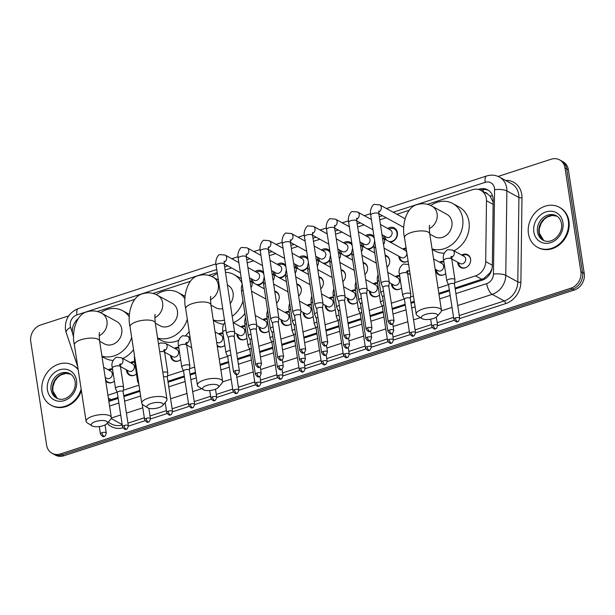 <?xml version="1.0" encoding="UTF-8"?>
<svg xmlns="http://www.w3.org/2000/svg" width="615" height="615" viewBox="0 0 615 615"><rect width="100%" height="100%" fill="white"/><g stroke="black" fill="none" stroke-linecap="round" stroke-linejoin="round"><path stroke-width="0.92" d="M114.375 381.139A7.295 6.188 118.7 0 1 107.294 382.261A7.295 6.188 118.7 0 1 105.734 380.962M136.469 373.974A7.295 6.188 118.7 0 1 129.381 375.089A7.295 6.188 118.7 0 1 126.506 370.76A7.295 6.188 118.7 0 1 126.421 369.83M180.641 359.629A7.295 6.188 118.7 0 1 173.561 360.744A7.295 6.188 118.7 0 1 170.678 356.416A7.295 6.188 118.7 0 1 170.601 355.485M224.821 345.284A7.295 6.188 118.7 0 1 217.733 346.399A7.295 6.188 118.7 0 1 217.249 346.099M246.907 338.112A7.295 6.188 118.7 0 1 239.819 339.226A7.295 6.188 118.7 0 1 236.944 334.898A7.295 6.188 118.7 0 1 236.867 333.968M268.993 330.939A7.295 6.188 118.7 0 1 261.913 332.054A7.295 6.188 118.7 0 1 259.03 327.726A7.295 6.188 118.7 0 1 258.953 326.796M291.079 323.767A7.295 6.188 118.7 0 1 283.999 324.881A7.295 6.188 118.7 0 1 281.117 320.553A7.295 6.188 118.7 0 1 281.04 319.623M313.166 316.594A7.295 6.188 118.7 0 1 306.086 317.709A7.295 6.188 118.7 0 1 303.21 313.389A7.295 6.188 118.7 0 1 303.126 312.451M335.26 309.422A7.295 6.188 118.7 0 1 328.172 310.537A7.295 6.188 118.7 0 1 325.297 306.216A7.295 6.188 118.7 0 1 325.212 305.278M357.346 302.249A7.295 6.188 118.7 0 1 350.258 303.364A7.295 6.188 118.7 0 1 347.383 299.044A7.295 6.188 118.7 0 1 347.306 298.114M379.432 295.077A7.295 6.188 118.7 0 1 372.352 296.192A7.295 6.188 118.7 0 1 369.469 291.871A7.295 6.188 118.7 0 1 369.392 290.941M401.518 287.905A7.295 6.188 118.7 0 1 394.438 289.019A7.295 6.188 118.7 0 1 391.563 284.699A7.295 6.188 118.7 0 1 391.478 283.769M445.698 273.56A7.295 6.188 118.7 0 1 438.61 274.674A7.295 6.188 118.7 0 1 435.735 270.354A7.295 6.188 118.7 0 1 435.651 269.424M461.68 255.056A7.295 6.188 118.7 0 1 467.7 254.71A7.295 6.188 118.7 0 1 470.583 259.038A7.295 6.188 118.7 0 1 467.738 266.426A7.295 6.188 118.7 0 1 460.697 267.51A7.295 6.188 118.7 0 1 457.821 263.182A7.295 6.188 118.7 0 1 457.745 262.251M274.728 291.179A7.295 6.188 118.7 0 1 276.296 291.733A7.295 6.188 118.7 0 1 279.172 296.061A7.295 6.188 118.7 0 1 276.573 303.233M296.814 284.007A7.295 6.188 118.7 0 1 298.383 284.561A7.295 6.188 118.7 0 1 301.258 288.889A7.295 6.188 118.7 0 1 298.659 296.061M318.901 276.835A7.295 6.188 118.7 0 1 320.469 277.388A7.295 6.188 118.7 0 1 323.344 281.716A7.295 6.188 118.7 0 1 320.746 288.889M340.987 269.662A7.295 6.188 118.7 0 1 342.555 270.223A7.295 6.188 118.7 0 1 345.438 274.544A7.295 6.188 118.7 0 1 342.832 281.716M363.081 262.49A7.295 6.188 118.7 0 1 364.649 263.051A7.295 6.188 118.7 0 1 367.524 267.371A7.295 6.188 118.7 0 1 364.926 274.544M385.167 255.317A7.295 6.188 118.7 0 1 386.735 255.878A7.295 6.188 118.7 0 1 389.61 260.199A7.295 6.188 118.7 0 1 387.012 267.371M408.083 261.006A7.295 6.188 118.7 0 1 401.818 261.498A7.295 6.188 118.7 0 1 398.943 257.17A7.295 6.188 118.7 0 1 398.858 256.24M263.397 281.708A7.757 6.588 118.7 0 1 257.8 285.252M251.95 282.047A7.757 6.588 118.7 0 1 251.297 279.986A7.757 6.588 118.7 0 1 251.212 278.695M285.483 274.536A7.757 6.588 118.7 0 1 279.887 278.08M274.036 274.874A7.757 6.588 118.7 0 1 273.391 272.814A7.757 6.588 118.7 0 1 273.298 271.522M307.569 267.364A7.757 6.588 118.7 0 1 301.973 270.907M296.123 267.702A7.757 6.588 118.7 0 1 295.477 265.642A7.757 6.588 118.7 0 1 295.385 264.35M329.663 260.191A7.757 6.588 118.7 0 1 324.067 263.735M318.209 260.529A7.757 6.588 118.7 0 1 317.563 258.469A7.757 6.588 118.7 0 1 317.478 257.178M351.749 253.019A7.757 6.588 118.7 0 1 346.153 256.563M340.295 253.357A7.757 6.588 118.7 0 1 339.649 251.297A7.757 6.588 118.7 0 1 339.565 250.005M373.835 245.846A7.757 6.588 118.7 0 1 368.239 249.39M362.389 246.185A7.757 6.588 118.7 0 1 361.735 244.124A7.757 6.588 118.7 0 1 361.651 242.833M387.681 228.465A7.757 6.588 118.7 0 1 394.338 227.942A7.757 6.588 118.7 0 1 397.398 232.547A7.757 6.588 118.7 0 1 390.325 242.218M384.475 239.012A7.757 6.588 118.7 0 1 383.829 236.952A7.757 6.588 118.7 0 1 383.737 235.66M454.623 282.669L475.51 275.881A13.676 11.608 -61.3 0 0 485.696 261.613L486.488 200.744A13.676 11.608 -61.3 0 0 486.334 198.491A13.676 11.608 -61.3 0 0 480.938 190.381A13.676 11.608 -61.3 0 0 472.443 189.728L427.425 204.349M493.161 202.227L490.04 196.039L487.48 193.956A4.559 3.867 -61.3 0 0 484.605 192.387M480.938 190.381L487.28 193.848A13.676 11.608 118.7 0 1 487.48 193.956M455.062 288.066L483.805 278.541L490.009 272.829L491.992 268.847M109.416 401.241A13.676 5.374 -108 0 1 109.209 400.18L118.034 397.498M123.746 395.645L139.79 390.44M167.918 381.3L184.3 375.988M190.012 374.128L195.447 372.367M220.047 364.38L228.472 361.643M237.536 358.699L250.559 354.471M259.622 351.526L272.653 347.298M281.708 344.354L294.739 340.126M303.795 337.181L316.825 332.953M325.889 330.009L338.911 325.781M347.975 322.837L360.997 318.608M370.061 315.664L383.091 311.436M392.147 308.492L405.177 304.264M410.889 302.411L414.249 301.319M438.849 293.332L449.35 289.919M107.917 395.245L117.134 392.255M123.3 390.248L138.975 385.159M167.48 375.903L183.393 370.737M189.566 368.731L194.64 367.086M219.24 359.099L227.573 356.393M236.729 353.417L249.659 349.22M258.815 346.245L271.745 342.048M280.901 339.073L293.832 334.875M302.987 331.9L315.925 327.703M325.081 324.728L338.012 320.53M347.168 317.563L360.098 313.358M369.254 310.391L382.184 306.185M391.34 303.218L404.27 299.013M410.443 297.014L413.441 296.038M438.041 288.051L448.45 284.668M78.074 318.808A13.676 11.608 -61.3 0 0 73.016 334.998L73.677 336.959M409.198 210.268L396.906 214.258M386.182 217.741L379.732 219.832M364.095 224.913L357.646 227.004M342.009 232.086L335.559 234.177M319.923 239.258L313.473 241.349M297.829 246.423L291.387 248.522M275.743 253.595L269.293 255.694M253.657 260.768L247.207 262.866M231.571 267.94L225.121 270.039M217.21 272.606L208.623 275.397M190.389 281.316L152.966 293.463M134.731 299.39L97.308 311.536M439.594 262.228A7.295 6.188 118.7 0 1 443.815 261.283M395.414 276.565A7.295 6.188 118.7 0 1 399.642 275.628M373.328 283.738A7.295 6.188 118.7 0 1 377.556 282.8M351.242 290.91A7.295 6.188 118.7 0 1 355.47 289.973M329.156 298.083A7.295 6.188 118.7 0 1 333.376 297.145M307.07 305.255A7.295 6.188 118.7 0 1 311.29 304.317M284.976 312.428A7.295 6.188 118.7 0 1 289.204 311.49M262.889 319.6A7.295 6.188 118.7 0 1 267.118 318.662M240.803 326.773A7.295 6.188 118.7 0 1 245.024 325.835M218.717 333.945A7.295 6.188 118.7 0 1 222.938 333.007M174.537 348.29A7.295 6.188 118.7 0 1 178.765 347.352M130.365 362.635A7.295 6.188 118.7 0 1 134.585 361.697M108.278 369.807A7.295 6.188 118.7 0 1 112.499 368.869M402.802 249.044A7.295 6.188 118.7 0 1 406.1 248.045M365.587 235.637A7.757 6.588 118.7 0 1 372.252 235.114A7.757 6.588 118.7 0 1 374.005 236.606M343.501 242.81A7.757 6.588 118.7 0 1 350.158 242.287A7.757 6.588 118.7 0 1 351.911 243.778M321.414 249.982A7.757 6.588 118.7 0 1 328.072 249.459A7.757 6.588 118.7 0 1 329.825 250.951M299.328 257.155A7.757 6.588 118.7 0 1 305.986 256.632A7.757 6.588 118.7 0 1 307.738 258.123M277.242 264.327A7.757 6.588 118.7 0 1 283.899 263.804A7.757 6.588 118.7 0 1 285.652 265.296M255.148 271.499A7.757 6.588 118.7 0 1 261.813 270.977A7.757 6.588 118.7 0 1 263.566 272.468M498.135 176.436L551.109 159.239A13.676 11.608 118.7 0 1 559.612 159.885A13.676 11.608 118.7 0 1 565.008 167.995L580.868 271.676A13.676 11.608 118.7 0 1 570.843 288.204L60.508 453.916L62.2 454.839A13.676 11.608 118.7 0 1 53.697 454.185A13.676 11.608 118.7 0 0 62.2 454.839L572.534 289.127L62.2 454.839L63.891 455.761A13.676 11.608 118.7 0 1 55.388 455.115L52.014 453.263A13.676 11.608 118.7 0 1 46.617 445.152L30.75 341.471A13.676 11.608 118.7 0 1 40.775 324.951L68.696 315.879M580.868 271.676L582.559 272.599A13.676 11.608 118.7 0 1 572.534 289.127A13.676 11.608 118.7 0 0 582.559 272.599L566.692 168.925L582.559 272.599L584.25 273.529A13.676 11.608 118.7 0 1 574.226 290.049L63.891 455.761M559.612 159.885L561.303 160.815A13.676 11.608 118.7 0 1 566.692 168.925A13.676 11.608 118.7 0 0 561.303 160.815L562.986 161.737A13.676 11.608 118.7 0 1 568.383 169.848L584.25 273.529M455.2 288.965L482.137 280.217A13.676 11.608 -61.3 0 0 492.323 265.949L493.184 200.19A13.676 11.608 -61.3 0 0 493.022 197.938A13.676 11.608 -61.3 0 0 487.634 189.827A13.676 11.608 -61.3 0 0 479.131 189.174L478.401 189.412M480.569 190.181L480.822 190.104A13.676 11.608 118.7 0 1 488.456 190.327M60.508 453.916A13.676 11.608 118.7 0 1 52.014 453.263M108.863 401.426L118.172 398.405M123.884 396.552L139.92 391.34M168.056 382.207L184.439 376.887M190.15 375.035L195.585 373.267M220.185 365.279L228.611 362.543M237.674 359.598L250.697 355.37M259.761 352.426L272.791 348.198M281.847 345.253L294.877 341.025M303.933 338.081L316.963 333.853M326.027 330.908L339.05 326.68M348.113 323.736L361.136 319.508M370.199 316.564L383.23 312.335M392.285 309.391L405.316 305.163M411.028 303.31L414.387 302.219M438.987 294.231L449.488 290.818M528.446 233.731A22.793 19.349 118.7 0 1 537.326 210.638A22.793 19.349 118.7 0 1 559.327 207.263A22.793 19.349 118.7 0 1 568.314 220.785A22.793 19.349 118.7 0 1 559.435 243.878A22.793 19.349 118.7 0 1 537.441 247.245A22.793 19.349 118.7 0 1 528.446 233.731M559.327 207.263L559.957 207.609A22.793 19.349 118.7 0 1 568.952 221.131A22.793 19.349 118.7 0 1 560.073 244.224A22.793 19.349 118.7 0 1 538.071 247.591L537.441 247.245M81.165 389.126A22.793 19.349 118.7 0 1 51.03 405.193A22.793 19.349 118.7 0 1 42.035 391.67A22.793 19.349 118.7 0 1 50.914 368.577A22.793 19.349 118.7 0 1 72.916 365.21A22.793 19.349 118.7 0 1 78.197 369.776M72.916 365.21L73.546 365.556A22.793 19.349 118.7 0 1 78.12 369.246M81.403 390.702A22.793 19.349 118.7 0 1 51.66 405.539L51.03 405.193M425.672 314.35A8.203 2.898 171.3 0 0 422.128 318.662A8.203 2.898 171.3 0 0 433.275 318.516A8.203 2.898 171.3 0 0 437.15 316.364A8.203 2.898 171.3 0 0 434.759 313.496A8.203 2.898 171.3 0 0 425.672 314.35M422.128 318.662L417.408 315.687A12.761 4.513 -8.7 0 1 416.209 314.15A12.761 4.513 -8.7 0 1 422.912 308.976A12.761 4.513 -8.7 0 1 441.447 310.283A12.761 4.513 -8.7 0 1 440.763 312.113L437.15 316.364M429.777 234.069L434.597 236.706A12.761 10.832 -61.3 0 0 446.921 234.815A12.761 10.832 -61.3 0 0 451.887 221.884A12.761 10.832 -61.3 0 0 446.851 214.32L432.068 206.217C427.471 203.634 422.59 203.081 417.416 204.557C406.4 206.64 401.403 225.398 404.516 237.697L416.209 314.15M430.738 205.548A25.069 21.287 118.7 0 1 452.763 203.519A25.069 21.287 118.7 0 1 462.657 218.394A25.069 21.287 118.7 0 1 454.431 242.356A25.069 21.287 118.7 0 1 432.053 248.921M452.763 203.519L459.105 206.994A25.069 21.287 118.7 0 1 468.991 221.861A25.069 21.287 118.7 0 1 453.916 250.805M444.168 253.226A25.069 21.287 118.7 0 1 435.028 250.974L432.122 249.382M206.863 385.397A8.203 2.898 171.3 0 0 203.327 389.71A8.203 2.898 171.3 0 0 214.474 389.564A8.203 2.898 171.3 0 0 218.34 387.412A8.203 2.898 171.3 0 0 215.95 384.552A8.203 2.898 171.3 0 0 206.863 385.397M203.327 389.71L198.599 386.735A12.761 4.513 -8.7 0 1 197.407 385.198A12.761 4.513 -8.7 0 1 204.103 380.024A12.761 4.513 -8.7 0 1 222.638 381.331A12.761 4.513 -8.7 0 1 221.961 383.16L218.34 387.412M230.256 303.579A12.761 10.832 -61.3 0 0 233.085 292.932A12.761 10.832 -61.3 0 0 228.05 285.368L227.412 285.014M211.937 276.596A25.069 21.287 118.7 0 1 217.387 273.729M225.467 272.314A25.069 21.287 118.7 0 1 233.961 274.567A25.069 21.287 118.7 0 1 242.049 283.377M233.961 274.567L240.296 278.042A25.069 21.287 118.7 0 1 241.326 278.641M210.976 305.117L215.796 307.754A12.761 10.832 -61.3 0 0 222.73 308.638M242.987 301.019A25.069 21.287 118.7 0 1 232.201 316.31M224.475 320.038A25.069 21.287 118.7 0 1 213.251 319.969M244.893 313.458A25.069 21.287 118.7 0 1 233.3 322.667M223.629 324.213A25.069 21.287 118.7 0 1 216.226 322.022L213.32 320.43M151.205 403.471A8.203 2.898 171.3 0 0 147.669 407.783A8.203 2.898 171.3 0 0 158.816 407.63A8.203 2.898 171.3 0 0 162.683 405.485A8.203 2.898 171.3 0 0 160.292 402.617A8.203 2.898 171.3 0 0 151.205 403.471M147.669 407.783L142.941 404.808A12.761 4.513 -8.7 0 1 141.75 403.271A12.761 4.513 -8.7 0 1 148.446 398.097A12.761 4.513 -8.7 0 1 166.98 399.404A12.761 4.513 -8.7 0 1 166.304 401.234L162.683 405.485M155.318 323.19L160.138 325.827A12.761 10.832 -61.3 0 0 172.454 323.936A12.761 10.832 -61.3 0 0 177.428 311.006A12.761 10.832 -61.3 0 0 172.392 303.433L157.601 295.338C153.012 292.755 148.123 292.202 142.957 293.67C131.933 295.761 126.936 314.519 130.049 326.819L141.75 403.271M156.279 294.67A25.069 21.287 118.7 0 1 178.304 292.64A25.069 21.287 118.7 0 1 184.992 298.905M178.304 292.64L184.638 296.115A25.069 21.287 118.7 0 1 185.107 296.376M187.306 319.177A25.069 21.287 118.7 0 1 157.594 338.042M189.205 331.577A25.069 21.287 118.7 0 1 185.761 335.483M178.796 340.241A25.069 21.287 118.7 0 1 160.569 340.095L157.663 338.504M95.548 421.544A8.203 2.898 171.3 0 0 92.012 425.857A8.203 2.898 171.3 0 0 103.151 425.703A8.203 2.898 171.3 0 0 107.025 423.558A8.203 2.898 171.3 0 0 104.635 420.691A8.203 2.898 171.3 0 0 95.548 421.544M92.012 425.857L87.284 422.882A12.761 4.513 -8.7 0 1 86.092 421.337A12.761 4.513 -8.7 0 1 92.788 416.171A12.761 4.513 -8.7 0 1 111.323 417.477A12.761 4.513 -8.7 0 1 110.646 419.307L107.025 423.558M99.661 341.264L104.481 343.9A12.761 10.832 -61.3 0 0 116.796 342.009A12.761 10.832 -61.3 0 0 121.77 329.079A12.761 10.832 -61.3 0 0 116.735 321.507L101.944 313.412C97.347 310.829 92.465 310.275 87.299 311.743C76.275 313.827 71.279 332.592 74.392 344.892L86.092 421.337M100.622 312.743A25.069 21.287 118.7 0 1 122.639 310.713A25.069 21.287 118.7 0 1 129.335 316.979M122.639 310.713L128.981 314.18A25.069 21.287 118.7 0 1 129.442 314.45M131.648 337.251A25.069 21.287 118.7 0 1 101.936 356.116M133.547 349.651A25.069 21.287 118.7 0 1 122.769 358.476M113.029 360.405A25.069 21.287 118.7 0 1 104.904 358.168L102.005 356.577M388.795 286.59L389.272 282.293A4.105 1.453 171.3 0 0 389.272 282.154A4.105 1.453 171.3 0 0 388.803 281.608A4.105 1.453 171.3 0 0 383.314 281.732A4.105 1.453 171.3 0 0 381.162 283.392A4.105 1.453 171.3 0 0 381.2 283.53L382.937 287.482M388.795 286.636A2.96 1.046 171.3 0 0 388.788 286.544A2.96 1.046 171.3 0 0 388.449 286.144A2.96 1.046 171.3 0 0 384.49 286.236A2.96 1.046 171.3 0 0 382.93 287.436A2.96 1.046 171.3 0 0 382.961 287.536M388.872 241.426A6.834 5.804 -61.3 0 0 394.861 239.489A6.834 5.804 -61.3 0 0 397.013 233.039A6.834 5.804 -61.3 0 0 394.315 228.98A6.834 5.804 -61.3 0 0 388.934 229.149M384.99 236.345A6.834 5.804 -61.3 0 0 385.052 236.921A6.834 5.804 -61.3 0 0 386.774 240.273M382.015 234.715L386.528 237.19A4.105 3.482 -61.3 0 0 390.487 236.583A4.105 3.482 -61.3 0 0 392.086 232.424A4.105 3.482 -61.3 0 0 390.471 229.995L380.454 224.506M366.709 293.762L367.186 289.465A4.105 1.453 171.3 0 0 367.186 289.327A4.105 1.453 171.3 0 0 366.717 288.781A4.105 1.453 171.3 0 0 361.228 288.904A4.105 1.453 171.3 0 0 359.075 290.564A4.105 1.453 171.3 0 0 359.114 290.703L360.851 294.654M366.701 293.809A2.96 1.046 171.3 0 0 366.701 293.709A2.96 1.046 171.3 0 0 366.363 293.317A2.96 1.046 171.3 0 0 362.404 293.409A2.96 1.046 171.3 0 0 360.844 294.608A2.96 1.046 171.3 0 0 360.874 294.708M374.243 238.174A6.834 5.804 -61.3 0 0 372.229 236.152A6.834 5.804 -61.3 0 0 366.84 236.321M362.904 243.517A6.834 5.804 -61.3 0 0 362.965 244.094A6.834 5.804 -61.3 0 0 364.68 247.445M359.929 241.887L364.441 244.363A4.105 3.482 -61.3 0 0 368.4 243.755A4.105 3.482 -61.3 0 0 369.999 239.596A4.105 3.482 -61.3 0 0 368.377 237.167L358.361 231.678M344.623 300.935L345.1 296.638A4.105 1.453 171.3 0 0 345.1 296.499A4.105 1.453 171.3 0 0 344.631 295.953A4.105 1.453 171.3 0 0 339.142 296.076A4.105 1.453 171.3 0 0 336.989 297.737A4.105 1.453 171.3 0 0 337.028 297.868L338.765 301.827M344.615 300.981A2.96 1.046 171.3 0 0 344.615 300.881A2.96 1.046 171.3 0 0 344.277 300.489A2.96 1.046 171.3 0 0 340.31 300.581A2.96 1.046 171.3 0 0 338.757 301.781A2.96 1.046 171.3 0 0 338.788 301.873M366.786 248.598A6.834 5.804 -61.3 0 0 373.835 245.285M352.157 245.347A6.834 5.804 -61.3 0 0 350.143 243.325A6.834 5.804 -61.3 0 0 344.754 243.494M340.818 250.689A6.834 5.804 -61.3 0 0 340.879 251.266A6.834 5.804 -61.3 0 0 342.593 254.618M337.835 249.06L342.355 251.535A4.105 3.482 -61.3 0 0 346.314 250.928A4.105 3.482 -61.3 0 0 347.913 246.769A4.105 3.482 -61.3 0 0 346.291 244.339L336.274 238.851M322.537 308.107L323.013 303.81A4.105 1.453 171.3 0 0 323.006 303.672A4.105 1.453 171.3 0 0 322.544 303.126A4.105 1.453 171.3 0 0 317.048 303.249A4.105 1.453 171.3 0 0 314.895 304.909A4.105 1.453 171.3 0 0 314.934 305.04L316.679 308.999M322.529 308.153A2.96 1.046 171.3 0 0 322.529 308.054A2.96 1.046 171.3 0 0 322.191 307.661A2.96 1.046 171.3 0 0 318.224 307.754A2.96 1.046 171.3 0 0 316.671 308.953A2.96 1.046 171.3 0 0 316.694 309.045M344.7 255.771A6.834 5.804 -61.3 0 0 351.749 252.458M330.063 252.519A6.834 5.804 -61.3 0 0 328.056 250.497A6.834 5.804 -61.3 0 0 322.667 250.666M318.731 257.862A6.834 5.804 -61.3 0 0 318.793 258.438A6.834 5.804 -61.3 0 0 320.507 261.79M315.749 256.232L320.269 258.707A4.105 3.482 -61.3 0 0 324.228 258.1A4.105 3.482 -61.3 0 0 325.827 253.941A4.105 3.482 -61.3 0 0 324.205 251.512L314.188 246.023M300.443 315.28L300.92 310.982A4.105 1.453 171.3 0 0 300.92 310.844A4.105 1.453 171.3 0 0 300.451 310.298A4.105 1.453 171.3 0 0 294.962 310.421A4.105 1.453 171.3 0 0 292.809 312.082A4.105 1.453 171.3 0 0 292.848 312.212L294.593 316.171M300.443 315.326A2.96 1.046 171.3 0 0 300.435 315.226A2.96 1.046 171.3 0 0 300.105 314.834A2.96 1.046 171.3 0 0 296.138 314.926A2.96 1.046 171.3 0 0 294.585 316.125A2.96 1.046 171.3 0 0 294.608 316.218M322.614 262.943A6.834 5.804 -61.3 0 0 329.663 259.63M307.977 259.691A6.834 5.804 -61.3 0 0 305.963 257.67A6.834 5.804 -61.3 0 0 300.581 257.839M296.638 265.034A6.834 5.804 -61.3 0 0 296.707 265.611A6.834 5.804 -61.3 0 0 298.421 268.963M293.663 263.404L298.175 265.88A4.105 3.482 -61.3 0 0 302.134 265.273A4.105 3.482 -61.3 0 0 303.733 261.114A4.105 3.482 -61.3 0 0 302.119 258.684L292.102 253.196M278.357 322.452L278.833 318.155A4.105 1.453 171.3 0 0 278.833 318.017A4.105 1.453 171.3 0 0 278.364 317.471A4.105 1.453 171.3 0 0 272.875 317.594A4.105 1.453 171.3 0 0 270.723 319.254A4.105 1.453 171.3 0 0 270.761 319.385L272.499 323.344M278.349 322.498A2.96 1.046 171.3 0 0 278.349 322.398A2.96 1.046 171.3 0 0 278.011 322.006A2.96 1.046 171.3 0 0 274.052 322.099A2.96 1.046 171.3 0 0 272.491 323.298A2.96 1.046 171.3 0 0 272.522 323.39M300.527 270.108A6.834 5.804 -61.3 0 0 307.569 266.802M285.89 266.864A6.834 5.804 -61.3 0 0 283.876 264.842A6.834 5.804 -61.3 0 0 278.495 265.011M274.551 272.207A6.834 5.804 -61.3 0 0 274.613 272.783A6.834 5.804 -61.3 0 0 276.327 276.127M271.576 270.577L276.089 273.052A4.105 3.482 -61.3 0 0 280.048 272.445A4.105 3.482 -61.3 0 0 281.647 268.286A4.105 3.482 -61.3 0 0 280.033 265.857L270.008 260.368M256.271 329.625L256.747 325.327A4.105 1.453 171.3 0 0 256.747 325.189A4.105 1.453 171.3 0 0 256.278 324.643A4.105 1.453 171.3 0 0 250.789 324.766A4.105 1.453 171.3 0 0 248.637 326.427A4.105 1.453 171.3 0 0 248.675 326.557L250.413 330.516M256.263 329.671A2.96 1.046 171.3 0 0 256.263 329.571A2.96 1.046 171.3 0 0 255.925 329.179A2.96 1.046 171.3 0 0 251.958 329.271A2.96 1.046 171.3 0 0 250.405 330.47A2.96 1.046 171.3 0 0 250.436 330.562M278.434 277.28A6.834 5.804 -61.3 0 0 285.483 273.975M263.804 274.036A6.834 5.804 -61.3 0 0 261.79 272.014A6.834 5.804 -61.3 0 0 256.401 272.184M252.465 279.379A6.834 5.804 -61.3 0 0 252.527 279.956A6.834 5.804 -61.3 0 0 254.241 283.3M249.482 277.749L254.003 280.225A4.105 3.482 -61.3 0 0 257.962 279.617A4.105 3.482 -61.3 0 0 259.561 275.459A4.105 3.482 -61.3 0 0 257.939 273.029L247.922 267.54M234.184 336.797L234.661 332.5A4.105 1.453 171.3 0 0 234.653 332.361A4.105 1.453 171.3 0 0 234.192 331.816A4.105 1.453 171.3 0 0 228.703 331.939A4.105 1.453 171.3 0 0 226.543 333.599A4.105 1.453 171.3 0 0 226.589 333.73L228.326 337.689M234.177 336.843A2.96 1.046 171.3 0 0 234.177 336.743A2.96 1.046 171.3 0 0 233.838 336.351A2.96 1.046 171.3 0 0 229.872 336.443A2.96 1.046 171.3 0 0 228.319 337.643A2.96 1.046 171.3 0 0 228.35 337.735M256.347 284.453A6.834 5.804 -61.3 0 0 263.397 281.147M406.2 248.729A6.834 5.804 -61.3 0 0 403.64 249.506M399.696 256.701A6.834 5.804 -61.3 0 0 399.758 257.27A6.834 5.804 -61.3 0 0 402.456 261.329A6.834 5.804 -61.3 0 0 407.737 261.221M384.068 248.145L401.234 257.539A4.105 3.482 -61.3 0 0 405.193 256.932A4.105 3.482 -61.3 0 0 406.792 252.78A4.105 3.482 -61.3 0 0 405.177 250.343L383.03 238.228A4.105 3.482 -61.3 0 1 384.652 240.657A4.105 3.482 -61.3 0 1 383.491 244.386M383.483 291.049A4.105 1.453 171.3 0 0 383.007 291.195A4.105 1.453 171.3 0 0 380.854 292.855A4.105 1.453 171.3 0 0 380.893 292.986L382.63 296.945M384.198 295.692A2.96 1.046 171.3 0 0 384.175 295.7A2.96 1.046 171.3 0 0 382.622 296.899A2.96 1.046 171.3 0 0 382.653 296.991M389.687 261.014A6.834 5.804 -61.3 0 0 389.633 260.56A6.834 5.804 -61.3 0 0 386.935 256.509A6.834 5.804 -61.3 0 0 385.259 255.948M361.397 298.221A4.105 1.453 171.3 0 0 360.913 298.367A4.105 1.453 171.3 0 0 358.76 300.028A4.105 1.453 171.3 0 0 358.799 300.158L360.544 304.118M362.112 302.864A2.96 1.046 171.3 0 0 362.089 302.872A2.96 1.046 171.3 0 0 360.536 304.071A2.96 1.046 171.3 0 0 360.559 304.164M367.601 268.186A6.834 5.804 -61.3 0 0 367.547 267.733A6.834 5.804 -61.3 0 0 364.849 263.681A6.834 5.804 -61.3 0 0 363.173 263.12M339.311 305.394A4.105 1.453 171.3 0 0 338.827 305.54A4.105 1.453 171.3 0 0 336.674 307.2A4.105 1.453 171.3 0 0 336.713 307.331L338.458 311.29M340.018 310.037A2.96 1.046 171.3 0 0 340.003 310.045A2.96 1.046 171.3 0 0 338.45 311.244A2.96 1.046 171.3 0 0 338.473 311.336M345.515 275.359A6.834 5.804 -61.3 0 0 345.461 274.905A6.834 5.804 -61.3 0 0 342.763 270.854A6.834 5.804 -61.3 0 0 341.087 270.293M317.225 312.566A4.105 1.453 171.3 0 0 316.74 312.712A4.105 1.453 171.3 0 0 314.588 314.373A4.105 1.453 171.3 0 0 314.626 314.503L316.364 318.462M317.932 317.209A2.96 1.046 171.3 0 0 317.917 317.217A2.96 1.046 171.3 0 0 316.356 318.416A2.96 1.046 171.3 0 0 316.387 318.509M323.421 282.531A6.834 5.804 -61.3 0 0 323.375 282.077A6.834 5.804 -61.3 0 0 320.676 278.026A6.834 5.804 -61.3 0 0 319 277.465M295.139 319.739A4.105 1.453 171.3 0 0 294.654 319.885A4.105 1.453 171.3 0 0 292.502 321.545A4.105 1.453 171.3 0 0 292.54 321.676L294.278 325.635M295.846 324.382A2.96 1.046 171.3 0 0 295.823 324.389A2.96 1.046 171.3 0 0 294.27 325.589A2.96 1.046 171.3 0 0 294.301 325.681M301.335 289.703A6.834 5.804 -61.3 0 0 301.281 289.25A6.834 5.804 -61.3 0 0 298.582 285.199A6.834 5.804 -61.3 0 0 296.907 284.637M273.045 326.911A4.105 1.453 171.3 0 0 272.568 327.057A4.105 1.453 171.3 0 0 270.416 328.718A4.105 1.453 171.3 0 0 270.454 328.848L272.191 332.807M273.76 331.554A2.96 1.046 171.3 0 0 273.736 331.562A2.96 1.046 171.3 0 0 272.184 332.761A2.96 1.046 171.3 0 0 272.214 332.853M279.248 296.876A6.834 5.804 -61.3 0 0 279.195 296.422A6.834 5.804 -61.3 0 0 276.496 292.363A6.834 5.804 -61.3 0 0 274.82 291.81M250.958 334.083A4.105 1.453 171.3 0 0 250.474 334.229A4.105 1.453 171.3 0 0 248.322 335.89A4.105 1.453 171.3 0 0 248.36 336.021L250.105 339.98M251.666 338.727A2.96 1.046 171.3 0 0 251.65 338.727A2.96 1.046 171.3 0 0 250.097 339.934A2.96 1.046 171.3 0 0 250.121 340.026M470.66 259.853A6.834 5.804 -61.3 0 0 470.606 259.399A6.834 5.804 -61.3 0 0 467.907 255.34A6.834 5.804 -61.3 0 0 462.518 255.509M458.582 262.713A6.834 5.804 -61.3 0 0 458.644 263.282A6.834 5.804 -61.3 0 0 461.342 267.341A6.834 5.804 -61.3 0 0 466.624 267.225M451.764 258.976L460.12 263.551A4.105 3.482 -61.3 0 0 464.079 262.943A4.105 3.482 -61.3 0 0 465.678 258.784A4.105 3.482 -61.3 0 0 464.056 256.355L452.648 250.105A4.105 3.482 -61.3 0 1 454.27 252.542A4.105 3.482 -61.3 0 1 451.656 257.347M454.462 284.122L454.939 279.825A4.105 1.453 171.3 0 0 454.931 279.687A4.105 1.453 171.3 0 0 454.47 279.141A4.105 1.453 171.3 0 0 448.973 279.264A4.105 1.453 171.3 0 0 446.821 280.924A4.105 1.453 171.3 0 0 446.859 281.063L448.604 285.014M454.454 284.168A2.96 1.046 171.3 0 0 454.454 284.076A2.96 1.046 171.3 0 0 454.116 283.676A2.96 1.046 171.3 0 0 450.149 283.769A2.96 1.046 171.3 0 0 448.596 284.968A2.96 1.046 171.3 0 0 448.619 285.068M443.915 261.929A6.834 5.804 -61.3 0 0 440.432 262.682M436.496 269.877A6.834 5.804 -61.3 0 0 436.558 270.454A6.834 5.804 -61.3 0 0 439.256 274.513A6.834 5.804 -61.3 0 0 444.53 274.398M435.151 269.147L438.034 270.723A4.105 3.482 -61.3 0 0 441.993 270.116A4.105 3.482 -61.3 0 0 443.592 265.957A4.105 3.482 -61.3 0 0 441.97 263.528L433.583 258.938M410.282 298.467L410.759 294.17A4.105 1.453 171.3 0 0 410.759 294.032A4.105 1.453 171.3 0 0 410.29 293.486A4.105 1.453 171.3 0 0 404.801 293.609A4.105 1.453 171.3 0 0 402.648 295.269A4.105 1.453 171.3 0 0 402.687 295.4L404.424 299.359M410.274 298.513A2.96 1.046 171.3 0 0 410.274 298.413A2.96 1.046 171.3 0 0 409.936 298.021A2.96 1.046 171.3 0 0 405.977 298.114A2.96 1.046 171.3 0 0 404.416 299.313A2.96 1.046 171.3 0 0 404.447 299.405M399.742 276.273A6.834 5.804 -61.3 0 0 396.26 277.027M392.316 284.222A6.834 5.804 -61.3 0 0 392.378 284.799A6.834 5.804 -61.3 0 0 395.076 288.85A6.834 5.804 -61.3 0 0 400.357 288.743M389.249 282.546L393.854 285.068A4.105 3.482 -61.3 0 0 397.813 284.461A4.105 3.482 -61.3 0 0 399.412 280.302A4.105 3.482 -61.3 0 0 397.797 277.872L387.781 272.384M383.191 300.643A4.105 1.453 171.3 0 0 382.714 300.781A4.105 1.453 171.3 0 0 380.562 302.442A4.105 1.453 171.3 0 0 380.6 302.572L382.338 306.531M383.906 305.278A2.96 1.046 171.3 0 0 383.883 305.286A2.96 1.046 171.3 0 0 382.33 306.485A2.96 1.046 171.3 0 0 382.361 306.578M377.648 283.446A6.834 5.804 -61.3 0 0 374.166 284.199M370.23 291.395A6.834 5.804 -61.3 0 0 370.292 291.971A6.834 5.804 -61.3 0 0 372.99 296.023A6.834 5.804 -61.3 0 0 378.271 295.915M367.155 289.719L371.768 292.24A4.105 3.482 -61.3 0 0 375.727 291.633A4.105 3.482 -61.3 0 0 377.326 287.474A4.105 3.482 -61.3 0 0 375.711 285.045L365.687 279.556M361.105 307.808A4.105 1.453 171.3 0 0 360.628 307.954A4.105 1.453 171.3 0 0 358.468 309.614A4.105 1.453 171.3 0 0 358.514 309.745L360.252 313.704M361.82 312.451A2.96 1.046 171.3 0 0 361.797 312.458A2.96 1.046 171.3 0 0 360.244 313.658A2.96 1.046 171.3 0 0 360.275 313.75M355.562 290.618A6.834 5.804 -61.3 0 0 352.08 291.372M348.144 298.567A6.834 5.804 -61.3 0 0 348.205 299.144A6.834 5.804 -61.3 0 0 350.904 303.195A6.834 5.804 -61.3 0 0 356.185 303.087M345.069 296.891L349.681 299.413A4.105 3.482 -61.3 0 0 353.64 298.805A4.105 3.482 -61.3 0 0 355.239 294.647A4.105 3.482 -61.3 0 0 353.617 292.217L343.601 286.728M339.019 314.98A4.105 1.453 171.3 0 0 338.534 315.126A4.105 1.453 171.3 0 0 336.382 316.786A4.105 1.453 171.3 0 0 336.42 316.917L338.165 320.876M339.726 319.623A2.96 1.046 171.3 0 0 339.711 319.631A2.96 1.046 171.3 0 0 338.158 320.83A2.96 1.046 171.3 0 0 338.181 320.922M333.476 297.791A6.834 5.804 -61.3 0 0 329.994 298.544M326.058 305.74A6.834 5.804 -61.3 0 0 326.119 306.316A6.834 5.804 -61.3 0 0 328.817 310.367A6.834 5.804 -61.3 0 0 334.091 310.26M322.983 304.064L327.595 306.585A4.105 3.482 -61.3 0 0 331.554 305.978A4.105 3.482 -61.3 0 0 333.153 301.819A4.105 3.482 -61.3 0 0 331.531 299.39L321.514 293.901M316.933 322.152A4.105 1.453 171.3 0 0 316.448 322.298A4.105 1.453 171.3 0 0 314.296 323.959A4.105 1.453 171.3 0 0 314.334 324.09L316.072 328.049M317.64 326.796A2.96 1.046 171.3 0 0 317.624 326.803A2.96 1.046 171.3 0 0 316.064 328.003A2.96 1.046 171.3 0 0 316.095 328.095M311.39 304.963A6.834 5.804 -61.3 0 0 307.907 305.716M303.964 312.912A6.834 5.804 -61.3 0 0 304.033 313.489A6.834 5.804 -61.3 0 0 306.724 317.54A6.834 5.804 -61.3 0 0 312.005 317.432M300.896 311.236L305.501 313.758A4.105 3.482 -61.3 0 0 309.46 313.15A4.105 3.482 -61.3 0 0 311.059 308.991A4.105 3.482 -61.3 0 0 309.445 306.562L299.428 301.073M294.846 329.325A4.105 1.453 171.3 0 0 294.362 329.471A4.105 1.453 171.3 0 0 292.21 331.131A4.105 1.453 171.3 0 0 292.248 331.262L293.985 335.221M295.554 333.968A2.96 1.046 171.3 0 0 295.538 333.976A2.96 1.046 171.3 0 0 293.978 335.175A2.96 1.046 171.3 0 0 294.008 335.267M289.304 312.128A6.834 5.804 -61.3 0 0 285.821 312.889M281.878 320.084A6.834 5.804 -61.3 0 0 281.939 320.661A6.834 5.804 -61.3 0 0 284.637 324.712A6.834 5.804 -61.3 0 0 289.919 324.605M278.81 318.401L283.415 320.93A4.105 3.482 -61.3 0 0 287.374 320.323A4.105 3.482 -61.3 0 0 288.973 316.164A4.105 3.482 -61.3 0 0 287.359 313.735L277.334 308.246M272.752 336.497A4.105 1.453 171.3 0 0 272.276 336.643A4.105 1.453 171.3 0 0 270.123 338.304A4.105 1.453 171.3 0 0 270.162 338.435L271.899 342.394M273.467 341.141A2.96 1.046 171.3 0 0 273.444 341.148A2.96 1.046 171.3 0 0 271.892 342.347A2.96 1.046 171.3 0 0 271.922 342.44M267.21 319.3A6.834 5.804 -61.3 0 0 263.727 320.061M259.791 327.257A6.834 5.804 -61.3 0 0 259.853 327.833A6.834 5.804 -61.3 0 0 262.551 331.885A6.834 5.804 -61.3 0 0 267.832 331.777M256.716 325.573L261.329 328.103A4.105 3.482 -61.3 0 0 265.288 327.495A4.105 3.482 -61.3 0 0 266.887 323.336A4.105 3.482 -61.3 0 0 265.265 320.899L255.248 315.418M250.666 343.67A4.105 1.453 171.3 0 0 250.19 343.816A4.105 1.453 171.3 0 0 248.03 345.476A4.105 1.453 171.3 0 0 248.068 345.607L249.813 349.566M251.381 348.313A2.96 1.046 171.3 0 0 251.358 348.321A2.96 1.046 171.3 0 0 249.805 349.52A2.96 1.046 171.3 0 0 249.828 349.612M245.124 326.473A6.834 5.804 -61.3 0 0 241.641 327.234M237.705 334.429A6.834 5.804 -61.3 0 0 237.767 335.006A6.834 5.804 -61.3 0 0 240.465 339.057A6.834 5.804 -61.3 0 0 245.739 338.95M234.63 332.746L239.243 335.275A4.105 3.482 -61.3 0 0 243.202 334.668A4.105 3.482 -61.3 0 0 244.801 330.509A4.105 3.482 -61.3 0 0 243.179 328.072L233.162 322.591M230.287 350.527A4.105 1.453 171.3 0 0 228.096 350.988A4.105 1.453 171.3 0 0 225.943 352.649A4.105 1.453 171.3 0 0 225.982 352.779L227.727 356.738M230.994 355.147A2.96 1.046 171.3 0 0 229.272 355.493A2.96 1.046 171.3 0 0 227.719 356.692A2.96 1.046 171.3 0 0 227.742 356.785M223.037 333.645A6.834 5.804 -61.3 0 0 219.555 334.406M216.641 342.163L217.157 342.447A4.105 3.482 -61.3 0 0 221.116 341.84A4.105 3.482 -61.3 0 0 222.715 337.681A4.105 3.482 -61.3 0 0 221.093 335.244L215.081 331.954M217.118 345.253A6.834 5.804 -61.3 0 0 218.379 346.23A6.834 5.804 -61.3 0 0 223.652 346.122M189.405 370.184L189.881 365.887A4.105 1.453 171.3 0 0 189.881 365.748A4.105 1.453 171.3 0 0 189.412 365.21A4.105 1.453 171.3 0 0 183.923 365.333A4.105 1.453 171.3 0 0 181.771 366.994A4.105 1.453 171.3 0 0 181.809 367.124L183.547 371.083M189.397 370.238A2.96 1.046 171.3 0 0 189.397 370.138A2.96 1.046 171.3 0 0 189.059 369.746A2.96 1.046 171.3 0 0 185.092 369.838A2.96 1.046 171.3 0 0 183.539 371.037A2.96 1.046 171.3 0 0 183.57 371.129M178.865 347.99A6.834 5.804 -61.3 0 0 175.383 348.751M171.439 355.947A6.834 5.804 -61.3 0 0 171.5 356.523A6.834 5.804 -61.3 0 0 174.199 360.575A6.834 5.804 -61.3 0 0 179.48 360.467M164.628 352.218L172.976 356.785A4.105 3.482 -61.3 0 0 176.936 356.185A4.105 3.482 -61.3 0 0 178.535 352.026A4.105 3.482 -61.3 0 0 176.92 349.589L165.504 343.347A4.105 3.482 -61.3 0 1 167.126 345.776A4.105 3.482 -61.3 0 1 164.513 350.588M167.318 377.356L167.795 373.059A4.105 1.453 171.3 0 0 167.795 372.921A4.105 1.453 171.3 0 0 167.326 372.375A4.105 1.453 171.3 0 0 162.821 372.236M167.311 377.41A2.96 1.046 171.3 0 0 167.311 377.31A2.96 1.046 171.3 0 0 166.972 376.918A2.96 1.046 171.3 0 0 163.529 376.857M138.244 380.37A4.105 1.453 171.3 0 0 137.591 381.338A4.105 1.453 171.3 0 0 137.629 381.469L138.829 384.198M134.685 362.335A6.834 5.804 -61.3 0 0 131.203 363.096M127.267 370.292A6.834 5.804 -61.3 0 0 127.328 370.86A6.834 5.804 -61.3 0 0 130.026 374.919A6.834 5.804 -61.3 0 0 135.3 374.804M120.448 366.563L128.804 371.129A4.105 3.482 -61.3 0 0 132.763 370.522A4.105 3.482 -61.3 0 0 134.362 366.371A4.105 3.482 -61.3 0 0 132.74 363.934L121.332 357.692A4.105 3.482 -61.3 0 1 122.954 360.121A4.105 3.482 -61.3 0 1 120.34 364.933M123.138 391.701L123.615 387.404A4.105 1.453 171.3 0 0 123.615 387.266A4.105 1.453 171.3 0 0 123.146 386.72A4.105 1.453 171.3 0 0 117.657 386.85A4.105 1.453 171.3 0 0 115.505 388.511A4.105 1.453 171.3 0 0 115.543 388.642L117.288 392.601M123.138 391.755A2.96 1.046 171.3 0 0 123.131 391.655A2.96 1.046 171.3 0 0 122.8 391.263A2.96 1.046 171.3 0 0 118.833 391.348A2.96 1.046 171.3 0 0 117.281 392.547A2.96 1.046 171.3 0 0 117.304 392.647M112.599 369.507A6.834 5.804 -61.3 0 0 109.116 370.268M105.203 377.479L106.71 378.302A4.105 3.482 -61.3 0 0 110.677 377.695A4.105 3.482 -61.3 0 0 112.268 373.543A4.105 3.482 -61.3 0 0 110.654 371.106L103.635 367.27M105.403 378.802A6.834 5.804 -61.3 0 0 107.933 382.092A6.834 5.804 -61.3 0 0 113.214 381.977M493.122 204.38L486.488 200.744M483.29 191.665A13.676 5.374 -108 0 1 483.129 189.597M483.982 279.456A13.676 5.374 -108 0 1 483.805 278.541M490.009 272.829A13.676 3.828 0.7 0 1 490.57 272.799M490.04 196.039A13.676 3.828 0.7 0 1 492.546 195.908M492.331 265.242L485.696 261.613M481.868 279.364L475.51 275.881M111.215 399.712L108.363 398.151M568.383 169.848L565.008 167.995M574.226 290.049L570.843 288.204M480.822 190.104L479.131 189.174M455.907 293.601L486.68 283.615A9.117 7.741 -61.3 0 0 493.461 274.098L494.568 189.681A9.117 7.741 -61.3 0 0 494.468 188.182A9.117 7.741 -61.3 0 0 485.204 182.34L393.185 212.221M499.472 177.089A18.235 15.475 118.7 0 1 506.668 187.906A18.235 15.475 118.7 0 1 506.868 190.911L518.914 197.5A18.235 15.475 -61.3 0 0 518.706 194.494A18.235 15.475 -61.3 0 0 511.511 183.677L499.472 177.089C495.382 174.952 491.101 174.583 486.611 175.982A9.117 3.582 72 0 0 485.204 182.34M216.741 269.508L76.937 314.911A9.117 7.741 -61.3 0 0 70.248 325.927A9.117 7.741 -61.3 0 0 70.594 327.349L72.539 333.099M215.927 263.873L78.343 308.553C69.049 312.474 64.752 319.5 65.467 329.617L66.189 332.584A9.117 3.798 -18.7 0 1 70.594 327.349M505.576 180.426A20.51 17.412 118.7 0 1 521.758 194.425A20.51 17.412 118.7 0 1 521.989 197.807L520.882 282.224A20.51 17.412 118.7 0 1 505.615 303.633L459.713 318.539M454.262 320.307L437.626 325.712M432.176 327.48L415.532 332.884M410.09 334.652L393.446 340.057M388.004 341.825L371.36 347.229M365.91 348.997L349.274 354.401M343.823 356.17L327.188 361.566M321.737 363.342L305.094 368.739M299.651 370.514L283.008 375.911M277.557 377.687L260.921 383.084M255.471 384.852L238.835 390.256M233.385 392.024L216.749 397.428M211.299 399.197L194.655 404.601M189.212 406.369L172.569 411.773M167.119 413.541L150.483 418.946M145.032 420.714L128.397 426.118M122.923 427.856A20.51 17.412 118.7 0 1 107.248 423.297M494.568 189.681A9.117 2.552 0.7 0 1 506.868 190.911L505.768 275.32L517.807 281.916L518.914 197.5A2.276 0.638 -179.3 0 0 521.989 197.807M493.461 274.098A9.117 2.552 0.7 0 1 505.768 275.32A18.235 15.475 118.7 0 1 492.192 294.354L504.238 300.943A18.235 15.475 -61.3 0 0 517.807 281.916A2.276 0.638 -179.3 0 0 520.882 282.224M111.154 418.531L122.177 424.558M108.155 422.228L111.353 423.973A18.235 15.475 -61.3 0 0 122.239 424.98M486.68 283.615A9.117 3.582 72 0 0 492.192 294.354L457.737 305.54M452.025 307.4L441.432 310.836M420.499 317.632L413.564 319.885M407.853 321.737L393.146 326.511M385.766 328.91L371.06 333.684M363.673 336.082L348.974 340.856M341.586 343.255L326.888 348.029M319.5 350.427L304.794 355.201M297.414 357.599L282.708 362.373M275.32 364.772L260.622 369.546M253.234 371.944L236.86 377.264M231.148 379.117L222.63 381.884M201.689 388.68L192.679 391.609M186.975 393.462L170.593 398.781M142.795 407.807L126.421 413.126M120.709 414.979L111.315 418.031M127.951 423.128L144.325 417.816M150.037 415.955L166.419 410.643M172.123 408.783L188.505 403.471M194.217 401.61L210.591 396.298M216.303 394.438L232.678 389.126M238.389 387.266L254.764 381.953M260.476 380.093L276.858 374.781M282.562 372.928L298.944 367.609M304.656 365.756L321.03 360.436M326.742 358.583L343.116 353.264M348.828 351.411L365.202 346.091M370.914 344.239L387.296 338.919M393.008 337.066L409.382 331.746M415.094 329.894L431.469 324.574M437.18 322.721L453.555 317.401M459.267 315.549L504.238 300.943A2.276 0.892 -108 0 1 505.615 303.633M382.461 215.704L379.263 216.741M360.375 222.876L357.177 223.914M338.288 230.048L335.083 231.086M316.195 237.213L312.997 238.259M294.108 244.386L290.91 245.431M272.022 251.558L268.824 252.604M249.936 258.731L246.738 259.776M227.85 265.903L224.644 266.941M109.578 406.061L118.879 403.04M124.591 401.188L140.635 395.975M168.771 386.843L185.146 381.523M190.858 379.67L196.293 377.902M220.893 369.915L229.318 367.178M238.382 364.234L251.412 360.006M260.468 357.061L273.498 352.833M282.554 349.889L295.584 345.661M304.648 342.716L317.671 338.488M326.734 335.544L339.757 331.316M348.82 328.372L361.851 324.143M370.907 321.207L383.937 316.971M393 314.034L406.023 309.799M411.735 307.946L415.094 306.854M439.694 298.867L450.203 295.454M78.343 308.553A9.117 3.582 72 0 0 76.937 314.911M537.495 231.893A13.891 11.793 118.7 0 1 542.907 217.818A13.891 11.793 118.7 0 1 556.321 215.765C559.081 217.28 560.803 219.901 561.487 223.645C563.378 233.738 551.924 245.224 542.976 240.134A13.891 11.793 118.7 0 1 537.495 231.893M533.835 231.978A16.628 14.114 118.7 0 1 546.028 211.883A16.628 14.114 118.7 0 1 562.925 222.538A16.628 14.114 118.7 0 1 550.732 242.633A16.628 14.114 118.7 0 1 533.835 231.978M543.721 240.503A13.891 11.793 118.7 0 1 538.978 232.708A13.891 11.793 118.7 0 1 544.021 218.955A13.891 11.793 118.7 0 1 557.029 216.196L552.209 215.45L547.181 217.064L544.114 219.378L541.154 223.268L539.293 228.788L539.286 233.07L543.737 240.511M51.083 389.841A13.891 11.793 118.7 0 1 56.503 375.765A13.891 11.793 118.7 0 1 69.91 373.705C72.67 375.219 74.392 377.841 75.076 381.584C76.967 391.678 65.513 403.163 56.565 398.082A13.891 11.793 118.7 0 1 51.083 389.841M47.424 389.925A16.628 14.114 118.7 0 1 59.617 369.823A16.628 14.114 118.7 0 1 76.514 380.477A16.628 14.114 118.7 0 1 64.321 400.573A16.628 14.114 118.7 0 1 47.424 389.925M70.633 374.143L65.797 373.397L60.77 375.012L57.702 377.318L54.743 381.215L52.882 386.727L52.875 391.009L57.326 398.451A13.891 11.793 118.7 0 1 52.567 390.648A13.891 11.793 118.7 0 1 57.61 376.903A13.891 11.793 118.7 0 1 70.617 374.135M429.316 228.58A12.761 10.832 -61.3 0 0 437.104 213.789A12.761 10.832 -61.3 0 0 432.068 206.217M429.662 225.321C429.232 225.29 429.255 228.127 429.747 233.831A12.761 4.513 171.3 0 0 411.212 232.524A12.761 4.513 171.3 0 0 404.516 237.697M210.507 299.628A12.761 10.832 -61.3 0 0 218.294 284.837A12.761 10.832 -61.3 0 0 213.259 277.265C208.669 274.682 203.788 274.129 198.614 275.605C187.59 277.688 182.594 296.445 185.707 308.745L197.407 385.198M210.86 296.368C210.422 296.338 210.453 299.174 210.937 304.879A12.761 4.513 171.3 0 0 192.41 303.572A12.761 4.513 171.3 0 0 185.707 308.745M154.849 317.701A12.761 10.832 -61.3 0 0 162.637 302.911A12.761 10.832 -61.3 0 0 157.601 295.338M155.203 314.442C154.765 314.411 154.796 317.248 155.28 322.952A12.761 4.513 171.3 0 0 136.753 321.645A12.761 4.513 171.3 0 0 130.049 326.819M99.192 335.775A12.761 10.832 -61.3 0 0 106.979 320.984A12.761 10.832 -61.3 0 0 101.944 313.412M99.545 332.515C99.107 332.484 99.138 335.321 99.622 341.025A12.761 4.513 171.3 0 0 81.095 339.718A12.761 4.513 171.3 0 0 74.392 344.892M389.741 320.546A2.96 1.161 -108 0 0 391.532 324.036A2.96 1.161 72 0 0 392.024 324.113C392.601 324.474 393.277 323.39 394.038 320.846A2.96 1.046 171.3 0 0 389.741 320.546A2.96 1.046 171.3 0 0 388.18 321.745L382.93 287.436M378.686 212.067A4.105 3.482 -61.3 0 0 381.3 207.255A4.105 3.482 -61.3 0 0 379.678 204.826L405.008 218.686M378.809 211.007L378.832 213.92A4.105 1.453 171.3 0 0 372.875 213.497A4.105 1.453 171.3 0 0 372.652 213.574A4.105 1.453 171.3 0 0 370.722 215.158L381.162 283.392M367.647 327.718A2.96 1.161 -108 0 0 369.446 331.208A2.96 1.161 72 0 0 369.938 331.285C370.514 331.646 371.183 330.562 371.952 328.018A2.96 1.046 171.3 0 0 367.647 327.718A2.96 1.046 171.3 0 0 366.094 328.917L360.844 294.608M356.6 219.24A4.105 3.482 -61.3 0 0 359.214 214.427A4.105 3.482 -61.3 0 0 357.592 211.998L371.391 219.547M356.723 218.179L356.746 221.093A4.105 1.453 171.3 0 0 350.788 220.67A4.105 1.453 171.3 0 0 350.565 220.747A4.105 1.453 171.3 0 0 348.636 222.33L359.075 290.564M345.561 334.891A2.96 1.161 -108 0 0 347.352 338.381A2.96 1.161 72 0 0 347.852 338.458C348.428 338.819 349.097 337.735 349.866 335.19A2.96 1.046 171.3 0 0 345.561 334.891A2.96 1.046 171.3 0 0 344.008 336.09L338.757 301.781M334.514 226.412A4.105 3.482 -61.3 0 0 337.128 221.6A4.105 3.482 -61.3 0 0 335.506 219.171L349.305 226.72M334.637 225.351L334.652 228.265A4.105 1.453 171.3 0 0 328.694 227.842A4.105 1.453 171.3 0 0 328.479 227.919A4.105 1.453 171.3 0 0 326.542 229.503L336.989 297.737M323.475 342.063A2.96 1.161 -108 0 0 325.266 345.553A2.96 1.161 72 0 0 325.766 345.63C326.342 345.991 327.011 344.907 327.78 342.363A2.96 1.046 171.3 0 0 323.475 342.063A2.96 1.046 171.3 0 0 321.922 343.262L316.671 308.953M312.42 233.577A4.105 3.482 -61.3 0 0 315.034 228.772A4.105 3.482 -61.3 0 0 313.419 226.343L327.218 233.892M312.551 232.524L312.566 235.437A4.105 1.453 171.3 0 0 306.608 235.015A4.105 1.453 171.3 0 0 306.385 235.091A4.105 1.453 171.3 0 0 304.456 236.675L314.895 304.909M301.388 349.228A2.96 1.161 -108 0 0 303.18 352.726A2.96 1.161 72 0 0 303.672 352.802C304.248 353.164 304.925 352.08 305.686 349.535A2.96 1.046 171.3 0 0 301.388 349.228A2.96 1.046 171.3 0 0 299.828 350.435L294.585 316.125M290.334 240.749A4.105 3.482 -61.3 0 0 292.948 235.945A4.105 3.482 -61.3 0 0 291.333 233.516L305.132 241.065M290.457 239.696L290.48 242.61A4.105 1.453 171.3 0 0 284.522 242.187A4.105 1.453 171.3 0 0 284.299 242.264A4.105 1.453 171.3 0 0 282.37 243.847L292.809 312.082M279.302 356.4A2.96 1.161 -108 0 0 281.093 359.898A2.96 1.161 72 0 0 281.585 359.975C282.162 360.336 282.831 359.252 283.6 356.708A2.96 1.046 171.3 0 0 279.302 356.4A2.96 1.046 171.3 0 0 277.742 357.607L272.491 323.298M268.248 247.922A4.105 3.482 -61.3 0 0 270.861 243.117A4.105 3.482 -61.3 0 0 269.239 240.688L283.038 248.237M268.371 246.869L268.394 249.782A4.105 1.453 171.3 0 0 262.436 249.359A4.105 1.453 171.3 0 0 262.213 249.436A4.105 1.453 171.3 0 0 260.283 251.02L270.723 319.254M257.208 363.573A2.96 1.161 -108 0 0 259 367.07A2.96 1.161 72 0 0 259.499 367.147C260.076 367.509 260.745 366.425 261.513 363.88A2.96 1.046 171.3 0 0 257.208 363.573A2.96 1.046 171.3 0 0 255.656 364.772L250.405 330.47M246.161 255.094A4.105 3.482 -61.3 0 0 248.775 250.29A4.105 3.482 -61.3 0 0 247.153 247.86L260.952 255.41M246.284 254.041L246.3 256.955A4.105 1.453 171.3 0 0 240.35 256.532A4.105 1.453 171.3 0 0 240.127 256.609A4.105 1.453 171.3 0 0 238.189 258.192L248.637 326.427M235.122 370.745A2.96 1.161 -108 0 0 236.913 374.243A2.96 1.161 72 0 0 237.413 374.32C237.99 374.681 238.658 373.597 239.427 371.053A2.96 1.046 171.3 0 0 235.122 370.745A2.96 1.046 171.3 0 0 233.569 371.944L228.319 337.643M224.068 262.267A4.105 3.482 -61.3 0 0 226.681 257.462A4.105 3.482 -61.3 0 0 225.067 255.033L238.866 262.582M224.198 261.206L224.214 264.127A4.105 1.453 171.3 0 0 218.256 263.704A4.105 1.453 171.3 0 0 218.041 263.781A4.105 1.453 171.3 0 0 216.103 265.365L226.543 333.599M389.426 330.001A2.96 1.161 -108 0 0 391.217 333.499A2.96 1.161 72 0 0 391.717 333.576C392.293 333.937 392.962 332.853 393.731 330.309A2.96 1.046 171.3 0 0 389.426 330.001A2.96 1.046 171.3 0 0 387.873 331.201L382.622 296.899M375.611 247.122A4.105 1.453 171.3 0 0 374.074 248.56L380.854 292.855M367.339 337.174A2.96 1.161 -108 0 0 369.131 340.664A2.96 1.161 72 0 0 369.63 340.748C370.207 341.11 370.876 340.026 371.644 337.481A2.96 1.046 171.3 0 0 367.339 337.174A2.96 1.046 171.3 0 0 365.787 338.373L360.536 304.071M361.405 251.558A4.105 3.482 -61.3 0 0 362.566 247.83A4.105 3.482 -61.3 0 0 360.944 245.4L374.743 252.95M353.525 254.295A4.105 1.453 171.3 0 0 351.988 255.732L358.76 300.028M345.253 344.346A2.96 1.161 -108 0 0 347.045 347.836A2.96 1.161 72 0 0 347.536 347.921C348.113 348.282 348.79 347.191 349.551 344.654A2.96 1.046 171.3 0 0 345.253 344.346A2.96 1.046 171.3 0 0 343.693 345.545L338.45 311.244M339.319 258.731A4.105 3.482 -61.3 0 0 340.479 255.002A4.105 3.482 -61.3 0 0 338.857 252.573L352.656 260.122M331.439 261.467A4.105 1.453 171.3 0 0 329.894 262.905L336.674 307.2M323.167 351.519A2.96 1.161 -108 0 0 324.958 355.009A2.96 1.161 72 0 0 325.45 355.093C326.027 355.455 326.696 354.363 327.464 351.826A2.96 1.046 171.3 0 0 323.167 351.519A2.96 1.046 171.3 0 0 321.607 352.718L316.356 318.416M317.232 265.903A4.105 3.482 -61.3 0 0 318.386 262.175A4.105 3.482 -61.3 0 0 316.771 259.745L330.57 267.294M309.345 268.64A4.105 1.453 171.3 0 0 307.808 270.077L314.588 314.373M301.073 358.691A2.96 1.161 -108 0 0 302.872 362.181A2.96 1.161 72 0 0 303.364 362.266C303.941 362.627 304.61 361.535 305.378 358.999A2.96 1.046 171.3 0 0 301.073 358.691A2.96 1.046 171.3 0 0 299.52 359.89L294.27 325.589M295.139 273.075A4.105 3.482 -61.3 0 0 296.299 269.347A4.105 3.482 -61.3 0 0 294.685 266.91L308.484 274.467M287.259 275.812A4.105 1.453 171.3 0 0 285.721 277.25L292.502 321.545M278.987 365.864A2.96 1.161 -108 0 0 280.778 369.354A2.96 1.161 72 0 0 281.278 369.438C281.855 369.8 282.523 368.708 283.292 366.171A2.96 1.046 171.3 0 0 278.987 365.864A2.96 1.046 171.3 0 0 277.434 367.063L272.184 332.761M273.052 280.248A4.105 3.482 -61.3 0 0 274.213 276.519A4.105 3.482 -61.3 0 0 272.591 274.082L286.39 281.639M265.173 282.985A4.105 1.453 171.3 0 0 263.635 284.422L270.416 328.718M256.901 373.036A2.96 1.161 -108 0 0 258.692 376.526A2.96 1.161 72 0 0 259.192 376.603C259.768 376.972 260.437 375.88 261.206 373.343A2.96 1.046 171.3 0 0 256.901 373.036A2.96 1.046 171.3 0 0 255.348 374.235L250.097 339.934M250.966 287.42A4.105 3.482 -61.3 0 0 252.127 283.692A4.105 3.482 -61.3 0 0 250.505 281.255L264.304 288.812M243.086 290.157A4.105 1.453 171.3 0 0 241.549 291.595L248.322 335.89M455.377 317.947A2.96 1.161 -108 0 0 457.176 321.437A2.96 1.161 72 0 0 457.668 321.522C458.244 321.883 458.913 320.792 459.682 318.255A2.96 1.046 171.3 0 0 455.377 317.947A2.96 1.046 171.3 0 0 453.824 319.147L448.596 284.968M450.595 257.308L451.779 256.286L451.802 259.199A4.105 1.453 171.3 0 0 445.844 258.784A4.105 1.453 171.3 0 0 445.621 258.861A4.105 1.453 171.3 0 0 443.692 260.445L446.821 280.924M433.291 325.12A2.96 1.161 -108 0 0 435.082 328.61A2.96 1.161 72 0 0 435.581 328.694C436.158 329.056 436.827 327.964 437.596 325.427A2.96 1.046 171.3 0 0 433.291 325.12A2.96 1.046 171.3 0 0 431.738 326.319L430.646 319.177M411.204 332.292A2.96 1.161 -108 0 0 412.996 335.782A2.96 1.161 72 0 0 413.495 335.859C414.072 336.228 414.741 335.137 415.509 332.6A2.96 1.046 171.3 0 0 411.204 332.292A2.96 1.046 171.3 0 0 409.651 333.491L404.416 299.313M406.415 271.646L407.607 270.631L407.622 273.544A4.105 1.453 171.3 0 0 401.664 273.129A4.105 1.453 171.3 0 0 401.441 273.198A4.105 1.453 171.3 0 0 399.512 274.79L402.648 295.269M407.476 271.692A4.105 3.482 -61.3 0 0 409.444 269.924M389.118 339.465A2.96 1.161 -108 0 0 390.909 342.955A2.96 1.161 72 0 0 391.401 343.032C391.978 343.401 392.654 342.309 393.416 339.772A2.96 1.046 171.3 0 0 389.118 339.465A2.96 1.046 171.3 0 0 387.558 340.664L382.33 306.485M378.963 280.525A4.105 1.453 171.3 0 0 377.425 281.962L380.562 302.442M367.032 346.637A2.96 1.161 -108 0 0 368.823 350.127A2.96 1.161 72 0 0 369.315 350.204C369.892 350.573 370.568 349.481 371.329 346.945A2.96 1.046 171.3 0 0 367.032 346.637A2.96 1.046 171.3 0 0 365.471 347.836L360.244 313.658M356.877 287.697A4.105 1.453 171.3 0 0 355.339 289.135L358.468 309.614M344.938 353.81A2.96 1.161 -108 0 0 346.737 357.3A2.96 1.161 72 0 0 347.229 357.377C347.806 357.746 348.474 356.654 349.243 354.109A2.96 1.046 171.3 0 0 344.938 353.81A2.96 1.046 171.3 0 0 343.385 355.009L338.158 320.83M334.791 294.869A4.105 1.453 171.3 0 0 333.253 296.307L336.382 316.786M322.852 360.982A2.96 1.161 -108 0 0 324.643 364.472A2.96 1.161 72 0 0 325.143 364.549C325.719 364.918 326.388 363.826 327.157 361.282A2.96 1.046 171.3 0 0 322.852 360.982A2.96 1.046 171.3 0 0 321.299 362.181L316.064 328.003M312.704 302.042A4.105 1.453 171.3 0 0 311.159 303.479L314.296 323.959M300.766 368.154A2.96 1.161 -108 0 0 302.557 371.644A2.96 1.161 72 0 0 303.057 371.721C303.633 372.09 304.302 370.999 305.071 368.454A2.96 1.046 171.3 0 0 300.766 368.154A2.96 1.046 171.3 0 0 299.213 369.354L293.978 335.175M290.611 309.214A4.105 1.453 171.3 0 0 289.073 310.652L292.21 331.131M278.68 375.327A2.96 1.161 -108 0 0 280.471 378.817A2.96 1.161 72 0 0 280.963 378.894C281.539 379.263 282.216 378.171 282.977 375.627A2.96 1.046 171.3 0 0 278.68 375.327A2.96 1.046 171.3 0 0 277.119 376.526L271.892 342.347M268.524 316.387A4.105 1.453 171.3 0 0 266.987 317.824L270.123 338.304M256.586 382.499A2.96 1.161 -108 0 0 258.385 385.989A2.96 1.161 72 0 0 258.877 386.066C259.453 386.435 260.122 385.344 260.891 382.799A2.96 1.046 171.3 0 0 256.586 382.499A2.96 1.046 171.3 0 0 255.033 383.699L249.805 349.52M246.438 323.559A4.105 1.453 171.3 0 0 244.901 324.989L248.03 345.476M234.5 389.672A2.96 1.161 -108 0 0 236.291 393.162A2.96 1.161 72 0 0 236.79 393.239C237.367 393.608 238.036 392.516 238.804 389.971A2.96 1.046 171.3 0 0 234.5 389.672A2.96 1.046 171.3 0 0 232.947 390.871L227.719 356.692M226.028 330.224A4.105 1.453 171.3 0 0 224.967 330.501A4.105 1.453 171.3 0 0 224.744 330.578A4.105 1.453 171.3 0 0 222.807 332.161L225.943 352.649M212.413 396.844A2.96 1.161 -108 0 0 214.204 400.334A2.96 1.161 72 0 0 214.704 400.411C215.281 400.78 215.95 399.688 216.718 397.144A2.96 1.046 171.3 0 0 212.413 396.844A2.96 1.046 171.3 0 0 210.86 398.043L209.707 390.517M190.327 404.017A2.96 1.161 -108 0 0 192.118 407.507A2.96 1.161 72 0 0 192.618 407.584C193.187 407.953 193.863 406.861 194.624 404.316A2.96 1.046 171.3 0 0 190.327 404.017A2.96 1.046 171.3 0 0 188.774 405.216L183.539 371.037M186.599 343.416A4.105 3.482 -61.3 0 0 189.212 338.611A4.105 3.482 -61.3 0 0 187.598 336.174L190.12 337.558M185.538 343.37L186.729 342.355L186.745 345.269A4.105 1.453 171.3 0 0 180.787 344.846A4.105 1.453 171.3 0 0 180.564 344.923A4.105 1.453 171.3 0 0 178.634 346.506L181.771 366.994M168.241 411.189A2.96 1.161 -108 0 0 170.032 414.679A2.96 1.161 72 0 0 170.524 414.756C171.101 415.125 171.777 414.033 172.538 411.489A2.96 1.046 171.3 0 0 168.241 411.189A2.96 1.046 171.3 0 0 166.68 412.388L165.181 402.556M163.452 350.542L164.636 349.528L164.659 352.441A4.105 1.453 171.3 0 0 159.692 351.757M146.147 418.361A2.96 1.161 -108 0 0 147.946 421.852A2.96 1.161 72 0 0 148.438 421.928C149.014 422.29 149.683 421.206 150.452 418.661A2.96 1.046 171.3 0 0 146.147 418.361A2.96 1.046 171.3 0 0 144.594 419.561L142.25 404.247M135.108 359.89A4.105 1.453 171.3 0 0 134.462 360.851L137.591 381.338M124.061 425.534A2.96 1.161 -108 0 0 125.852 429.024A2.96 1.161 72 0 0 126.352 429.101C126.928 429.462 127.597 428.378 128.366 425.834A2.96 1.046 171.3 0 0 124.061 425.534A2.96 1.046 171.3 0 0 122.508 426.733L117.281 392.547M119.279 364.887L120.463 363.872L120.479 366.786A4.105 1.453 171.3 0 0 114.528 366.363A4.105 1.453 171.3 0 0 114.305 366.44A4.105 1.453 171.3 0 0 112.368 368.024L115.505 388.511M101.975 432.706A2.96 1.161 -108 0 0 103.766 436.196A2.96 1.161 72 0 0 104.266 436.273C104.842 436.635 105.511 435.551 106.28 433.006A2.96 1.046 171.3 0 0 101.975 432.706A2.96 1.046 171.3 0 0 100.422 433.906L99.299 426.564M66.189 332.584L77.736 366.74M486.611 175.982L386.42 208.516M370.545 213.674L364.334 215.688M348.459 220.846L342.248 222.861M326.365 228.011L320.161 230.033M304.279 235.184L298.067 237.206M282.193 242.356L275.981 244.378M260.107 249.529L253.895 251.55M238.02 256.701L231.809 258.723M429.747 233.831L441.447 310.283M218.356 280.056L213.259 277.265M210.937 304.879L222.638 381.331M155.28 322.952L166.98 399.404M99.622 341.025L111.323 417.477M379.678 204.826L374.566 204.411C373.451 203.68 369.3 209.062 370.722 215.158M403.809 227.381L378.802 213.697M378.832 213.92L389.272 282.154M394.038 320.846L388.788 286.544M388.18 321.745C389.941 324.343 391.217 325.135 392.024 324.113M394.315 228.98L396.629 230.248M357.592 211.998L352.48 211.583C351.365 210.853 347.206 216.234 348.636 222.33M372.951 229.756L356.708 220.87M356.746 221.093L367.186 289.327M371.952 328.018L366.701 293.709M366.094 328.917C367.847 331.516 369.131 332.308 369.938 331.285M372.229 236.152L374.089 237.175M335.506 219.171L330.386 218.756C329.279 218.025 325.12 223.406 326.542 229.503M350.865 236.929L334.622 228.042M334.652 228.265L345.1 296.499M349.866 335.19L344.615 300.881M344.008 336.09C345.761 338.688 347.045 339.48 347.852 338.458M350.143 243.325L352.003 244.339M313.419 226.343L308.3 225.928C307.185 225.198 303.034 230.579 304.456 236.675M328.779 244.101L312.535 235.214M312.566 235.437L323.006 303.672M327.78 342.363L322.529 308.054M321.922 343.262C323.675 345.861 324.958 346.652 325.766 345.63M328.056 250.497L329.909 251.512M291.333 233.516L286.213 233.1C285.099 232.37 280.947 237.751 282.37 243.847M306.693 251.274L290.449 242.387M290.48 242.61L300.92 310.844M305.686 349.535L300.435 315.226M299.828 350.435C301.588 353.033 302.864 353.825 303.672 352.802M305.963 257.67L307.823 258.684M269.239 240.688L264.127 240.273C263.012 239.543 258.861 244.924 260.283 251.02M284.607 258.446L268.355 249.559M268.394 249.782L278.833 318.017M283.6 356.708L278.349 322.398M277.742 357.607C279.502 360.206 280.778 360.997 281.585 359.975M283.876 264.842L285.737 265.857M247.153 247.86L242.041 247.445C240.926 246.715 236.767 252.096 238.189 258.192M262.513 265.618L246.269 256.732M246.3 256.955L256.747 325.189M261.513 363.88L256.263 329.571M255.656 364.772C257.408 367.378 258.692 368.17 259.499 367.147M261.79 272.014L263.651 273.029M225.067 255.033L219.947 254.618C218.832 253.887 214.681 259.269 216.103 265.365M240.427 272.791L224.183 263.897M224.214 264.127L234.653 332.361M239.427 371.053L234.177 336.743M233.569 371.944C235.322 374.55 236.606 375.342 237.413 374.32M382.507 237.967L383.03 238.228M402.456 261.329L403.924 262.136M374.074 248.56L373.866 244.562L374.681 241.042M393.731 330.309L392.731 323.774M387.873 331.201C389.626 333.807 390.909 334.598 391.717 333.576M386.935 256.509L388.403 257.308M360.421 245.139L360.944 245.4M376.303 263.159L361.981 255.317M351.988 255.732L351.78 251.735L352.595 248.214M371.644 337.481L370.645 330.947M365.787 338.373C367.539 340.979 368.823 341.763 369.63 340.748M364.849 263.681L366.317 264.481M338.335 252.311L338.857 252.573M354.217 270.331L339.895 262.49M329.894 262.905L329.694 258.907L330.509 255.386M349.551 344.654L348.551 338.119M343.693 345.545C345.453 348.151 346.729 348.936 347.536 347.921M342.763 270.854L344.231 271.653M316.248 259.484L316.771 259.745M332.131 277.503L317.801 269.662M307.808 270.077L307.6 266.08L308.415 262.559M327.464 351.826L326.465 345.292M321.607 352.718C323.367 355.324 324.643 356.108 325.45 355.093M320.676 278.026L322.137 278.826M294.162 266.656L294.685 266.91M310.045 284.676L295.715 276.835M285.721 277.25L285.514 273.245L286.329 269.731M305.378 358.999L304.379 352.464M299.52 359.89C301.273 362.496 302.557 363.281 303.364 362.266M298.582 285.199L300.051 285.998M272.068 273.829L272.591 274.082M287.958 291.848L273.629 284.007M263.635 284.422L263.428 280.417L264.242 276.904M283.292 366.171L282.293 359.637M277.434 367.063C279.187 369.669 280.471 370.453 281.278 369.438M276.496 292.363L277.965 293.171M249.982 281.001L250.505 281.255M265.865 299.021L251.543 291.179M241.549 291.595L241.341 287.589L242.156 284.076M261.206 373.343L260.207 366.809M255.348 374.235C257.101 376.841 258.385 377.625 259.192 376.603M467.907 255.34L469.376 256.147M443.692 260.445C442.446 256.147 443.73 252.565 447.536 249.69L452.648 250.105M461.342 267.341L462.811 268.14M451.802 259.199L454.931 279.687M459.682 318.255L454.454 284.076M453.824 319.147C455.577 321.753 456.86 322.537 457.668 321.522M439.256 274.513L440.724 275.312M437.596 325.427L436.319 317.094M431.738 326.319C433.49 328.925 434.774 329.709 435.581 328.694M399.512 274.79C398.274 270.492 399.558 266.91 403.355 264.035L408.475 264.45M410.182 274.744L407.591 273.321M407.622 273.544L410.759 294.032M415.509 332.6L410.274 298.413M409.651 333.491C411.404 336.098 412.688 336.882 413.495 335.859M395.076 288.85L396.544 289.657M377.425 281.962L377.218 277.957L378.033 274.444M393.416 339.772L392.416 333.238M387.558 340.664C389.318 343.262 390.594 344.054 391.401 343.032M372.99 296.023L374.458 296.83M355.339 289.135L355.132 285.129L355.947 281.616M371.329 346.945L370.33 340.41M365.471 347.836C367.232 350.435 368.508 351.227 369.315 350.204M350.904 303.195L352.372 304.002M333.253 296.307L333.046 292.302L333.86 288.789M349.243 354.109L348.244 347.583M343.385 355.009C345.138 357.607 346.422 358.399 347.229 357.377M328.817 310.367L330.286 311.175M311.159 303.479L310.952 299.474L311.767 295.961M327.157 361.282L326.158 354.755M321.299 362.181C323.052 364.78 324.336 365.571 325.143 364.549M306.724 317.54L308.192 318.347M289.073 310.652L288.865 306.647L289.68 303.134M305.071 368.454L304.071 361.928M299.213 369.354C300.966 371.952 302.249 372.744 303.057 371.721M284.637 324.712L286.106 325.519M266.987 317.824L266.779 313.819L267.594 310.306M282.977 375.627L281.978 369.1M277.119 376.526C278.879 379.124 280.156 379.916 280.963 378.894M262.551 331.885L264.019 332.692M244.901 324.989L244.693 320.992L245.508 317.471M260.891 382.799L259.891 376.272M255.033 383.699C256.793 386.297 258.069 387.089 258.877 386.066M240.465 339.057L241.933 339.864M222.807 332.161L222.607 328.164L223.453 324.574L224.859 322.575M238.804 389.971L236.429 374.458M232.947 390.871C234.699 393.469 235.983 394.261 236.79 393.239M218.379 346.23L219.839 347.037M216.718 397.144L215.496 389.187M210.86 398.043C212.613 400.642 213.897 401.434 214.704 400.411M178.634 346.506C177.397 342.217 178.681 338.634 182.478 335.759L187.598 336.174M191.68 347.759L186.714 345.046M186.745 345.269L189.881 365.748M194.624 404.316L189.397 370.138M188.774 405.216C190.527 407.814 191.811 408.606 192.618 407.584M158.524 344.162L160.392 342.932L165.504 343.347M174.199 360.575L175.667 361.382M164.659 352.441L167.795 372.921M172.538 411.489L167.311 377.31M166.68 412.388C168.441 414.987 169.717 415.778 170.524 414.756M134.462 360.851L134.431 355.424M150.452 418.661L148.868 408.291M144.594 419.561C146.347 422.159 147.631 422.951 148.438 421.928M112.368 368.024C111.131 363.734 112.414 360.152 116.22 357.277L121.332 357.692M130.026 374.919L131.495 375.719M120.479 366.786L123.615 387.266M128.366 425.834L123.131 391.655M122.508 426.733C124.261 429.332 125.545 430.123 126.352 429.101M107.933 382.092L109.401 382.891M106.28 433.006L105.042 424.957M100.422 433.906C102.175 436.504 103.458 437.296 104.266 436.273"/></g></svg>
